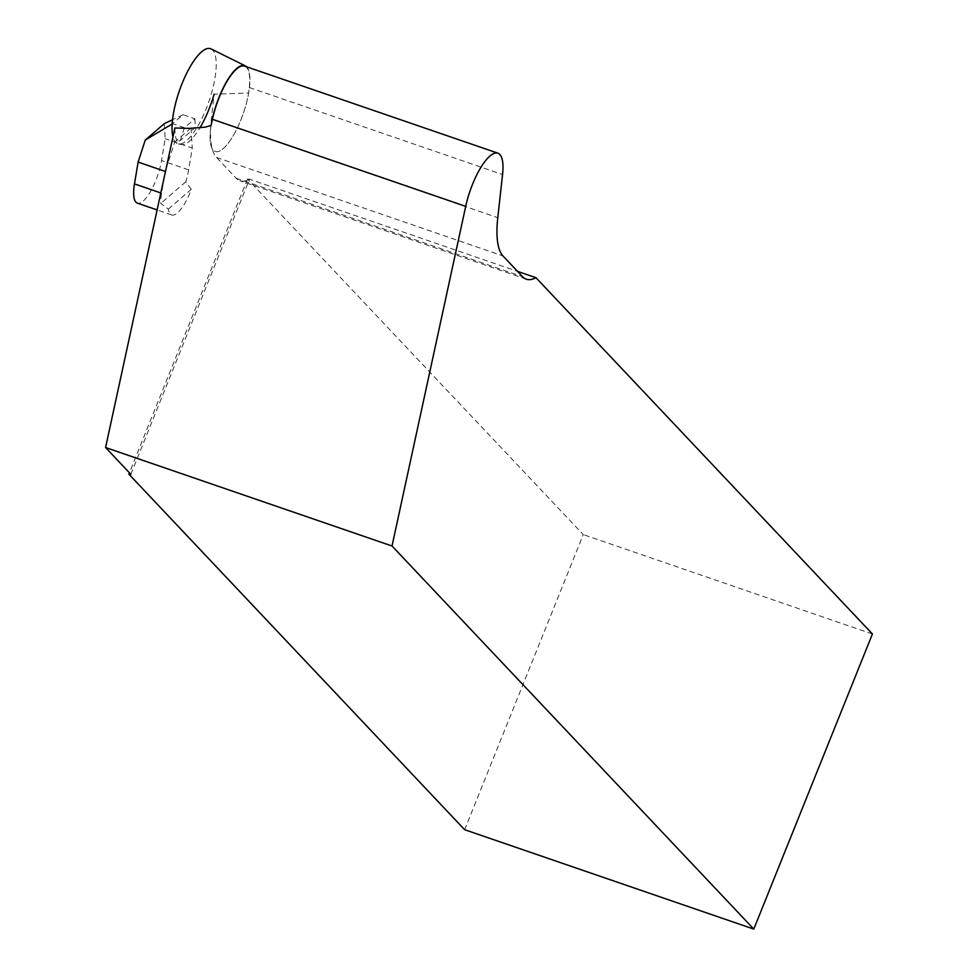 <?xml version="1.0" encoding="UTF-8"?>
<svg xmlns="http://www.w3.org/2000/svg" width="978" height="978" viewBox="0 0 978 978"><rect width="100%" height="100%" fill="white"/><g stroke="black" fill="none" stroke-linecap="round" stroke-linejoin="round"><path stroke-width="0.73" stroke-dasharray="4.89 3.67" d="M244.586 66.101A44.89 14.022 -71 0 1 249.28 87.482L248.656 93.057L214.109 94.157L211.334 119.218A85.489 26.699 109 0 0 216.554 157.47L236.175 178.253A85.489 26.699 109 0 0 239.891 180.722A85.489 26.699 109 0 0 249.5 179.218L247.507 179.047L583.267 534.599L464.636 829.699M130.869 474.318L249.5 179.218L517.558 271.371M872.425 634.001L583.267 534.599M247.507 179.047L129.426 472.79M168.314 209.133L191.321 189.28A32.69 10.208 -71 0 1 177.544 212.837A32.69 10.208 -71 0 1 171.712 214.94A32.69 10.208 -71 0 1 168.314 209.133L160.783 203.412A32.69 10.208 109 0 1 161.59 193.228L164.341 176.7M174.903 127.996A49.927 15.587 109 0 0 181.211 144.524A49.927 15.587 109 0 0 199.891 127.898M246.578 66.785A45.391 14.181 -71 0 1 236.053 130.575A45.391 14.181 -71 0 1 215.783 151.627A45.391 14.181 -71 0 1 211.089 125.49A45.391 14.181 109 0 0 215.783 151.627A45.391 14.181 109 0 0 248.656 93.057M164.206 123.705L165.172 138.729L161.541 160.539A32.69 10.208 -71 0 1 143.204 201.04A32.69 10.208 -71 0 1 137.385 203.143M191.321 189.28L185.759 181.847A32.69 10.208 109 0 0 188.644 169.866L192.287 148.045L165.172 138.729M190.991 127.996L174.756 142.006L180.27 140.514L195.38 127.47L190.991 127.996L192.287 148.045M166.028 168.937L174.756 142.006M185.759 181.847L160.783 203.412M180.27 140.514L184.402 127.751L194.818 118.766L183.069 114.719L172.152 124.01M184.402 127.751L172.666 123.705M194.818 118.766L195.38 127.47M183.069 114.719L172.519 119.744M211.052 48.9A50.294 15.709 -71 0 1 200.832 120.624A50.294 15.709 -71 0 1 178.387 143.937A50.294 15.709 -71 0 1 172.972 136.944M249.28 87.482L502.558 174.549M211.334 119.218L497.778 217.691M236.175 178.253L522.619 276.737M216.554 157.47L502.985 255.943M160.808 192.959L161.59 193.228M188.644 169.866L161.541 160.539M526.335 279.195L239.891 180.722M178.387 143.937L181.211 144.524M171.712 214.94L157.128 209.928"/><path stroke-width="1.47" d="M517.558 271.371L535.944 277.691A85.489 26.699 -71 0 1 526.335 279.195A85.489 26.699 -71 0 1 522.619 276.737L502.985 255.943A85.489 26.699 -71 0 1 497.778 217.691L502.558 174.549A44.89 14.022 109 0 0 497.863 153.167A44.89 14.022 109 0 0 465.711 206.358L392.019 546.005L105.575 447.533L174.903 127.996L189.219 128.387L205.38 127.128L211.089 125.49L212.434 119.292A44.89 14.022 -71 0 1 244.586 66.101L497.863 153.167M535.944 277.691L872.425 634.001L753.793 929.1L392.019 546.005M105.575 447.533L130.869 474.318L128.876 474.147L464.636 829.699L753.793 929.1M129.426 472.79L128.876 474.147M199.891 127.898A49.927 15.587 109 0 0 214.109 94.157M157.128 209.928L137.385 203.143A32.69 10.208 -71 0 1 134.475 183.901L138.118 162.091L145.257 140.062L164.206 123.705L172.519 119.744M164.341 176.7L166.028 168.937M165.221 171.407L138.118 162.091M172.152 124.01L145.257 140.062M211.089 125.49A45.391 14.181 -71 0 1 226.285 82.164A45.391 14.181 -71 0 1 245.282 65.844A45.391 14.181 -71 0 1 246.578 66.785M172.972 136.944A50.294 15.709 -71 0 1 183.632 79.829A50.294 15.709 -71 0 1 211.052 48.9L245.282 65.844M465.711 206.358L212.434 119.292M134.475 183.901L160.808 192.959"/></g></svg>
